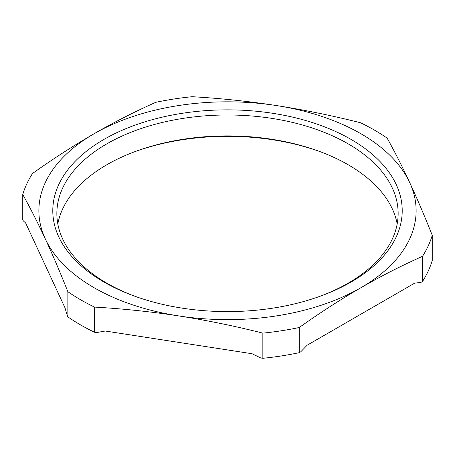 <?xml version="1.0" encoding="UTF-8"?>
<svg xmlns="http://www.w3.org/2000/svg" width="455" height="455" viewBox="0 0 455 455"><rect width="100%" height="100%" fill="white"/><g stroke="black" fill="none" stroke-linecap="round" stroke-linejoin="round"><path stroke-width="0.68" d="M134.538 151.794A174.714 100.868 180 0 1 320.462 151.794M397.181 223.962A170.642 98.519 0 0 0 348.166 164.744A170.642 98.519 0 0 0 319.376 151.39A170.642 98.519 0 0 0 135.624 151.39A170.642 98.519 0 0 0 57.819 223.962M134.538 296.131A170.642 98.519 180 0 1 106.834 283.175A170.642 98.519 180 0 1 56.858 213.514A170.642 98.519 180 0 1 162.196 122.492A170.642 98.519 180 0 1 348.166 143.848A170.642 98.519 180 0 1 398.142 213.514A170.642 98.519 180 0 1 320.462 296.131M22.75 194.507L22.75 219.674L23.302 220.857L25.634 222.995L64.974 307.768L67.306 315.679L67.858 316.868L67.858 291.7A207.781 119.961 0 0 0 94.509 307.085C122.89 308.712 150.946 311.658 178.679 315.912A188.62 108.899 180 0 1 82.577 280.428A188.62 108.899 180 0 1 45.307 238.909A188.62 108.899 180 0 1 50.482 173.116A188.62 108.899 180 0 1 94.122 133.719A188.62 108.899 180 0 1 195.405 103.41A188.62 108.899 180 0 1 276.321 105.537A188.62 108.899 180 0 1 372.423 141.022A188.62 108.899 180 0 1 409.693 182.54A188.62 108.899 180 0 1 404.518 248.333A188.62 108.899 180 0 1 360.878 287.731A188.62 108.899 180 0 1 259.595 318.039A188.62 108.899 180 0 1 178.679 315.912C206.416 320.24 234.473 325.973 262.853 333.128A207.781 119.961 0 0 0 299.259 327.498C320.036 312.739 340.573 299.487 360.878 287.731C381.182 276.043 401.72 265.578 422.496 256.347A207.781 119.961 0 0 0 432.25 235.326C424.646 216.182 417.127 198.585 409.693 182.54C402.265 166.558 394.747 151.76 387.142 138.132A207.781 119.961 0 0 0 360.491 122.748C332.11 115.598 304.054 109.86 276.321 105.537C248.584 101.277 220.527 98.337 192.146 96.705A207.781 119.961 0 0 0 155.741 102.335C134.964 111.572 114.427 122.031 94.122 133.719C73.818 145.475 53.281 158.732 32.504 173.486A207.781 119.961 0 0 0 22.75 194.507C30.354 208.128 37.873 222.933 45.307 238.909C52.734 254.954 60.253 272.551 67.858 291.7M103.962 282.049A174.714 100.868 0 0 0 133.434 295.727A174.714 100.868 0 0 0 321.566 295.727A174.714 100.868 0 0 0 351.038 139.401A174.714 100.868 0 0 0 103.962 139.401A174.714 100.868 0 0 0 103.962 282.049M432.25 235.326L432.25 260.493A207.781 119.961 180 0 1 422.496 281.514L420.989 282.384L414.619 283.175L307.136 345.226L300.761 351.795L299.259 352.665A207.781 119.961 180 0 1 262.853 358.295L260.795 357.977L252.093 353.74L105.27 331.03L96.562 332.571L94.509 332.252A207.781 119.961 180 0 1 67.858 316.868M94.509 332.252L94.509 307.085M262.853 358.295L262.853 333.128M299.259 352.665L299.259 327.498M422.496 281.514L422.496 256.347"/></g></svg>
